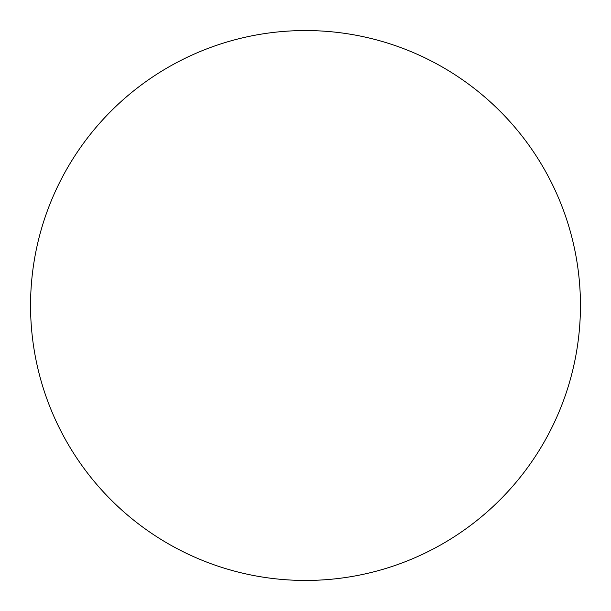 <?xml version="1.0" encoding="UTF-8"?>
<svg xmlns="http://www.w3.org/2000/svg" width="611" height="611" viewBox="0 0 611 611"><rect width="100%" height="100%" fill="white"/><g stroke="black" fill="none" stroke-linecap="round" stroke-linejoin="round"><path stroke-width="0.92" d="M305.5 30.55A274.95 274.95 0 0 1 580.45 305.5A274.95 274.95 0 0 1 305.5 580.45A274.95 274.95 0 0 1 30.55 305.5A274.95 274.95 0 0 1 305.5 30.55M30.55 305.5A274.95 274.95 0 0 0 305.5 580.45A274.95 274.95 0 0 0 580.45 305.5A274.95 274.95 0 0 0 305.5 30.55A274.95 274.95 0 0 0 30.55 305.5"/></g></svg>

